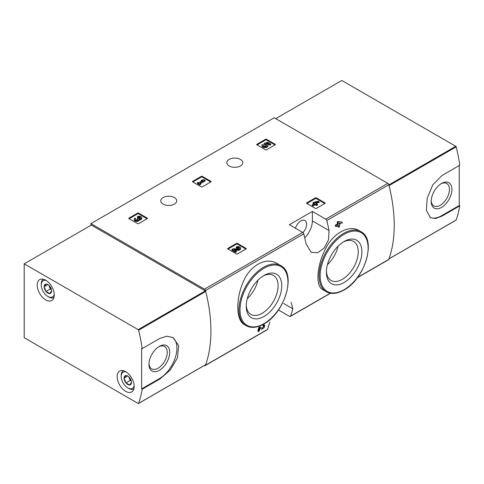 <?xml version="1.0" encoding="UTF-8"?>
<svg xmlns="http://www.w3.org/2000/svg" width="484" height="484" viewBox="0 0 484 484"><rect width="100%" height="100%" fill="white"/><g stroke="black" fill="none" stroke-linecap="round" stroke-linejoin="round"><path stroke-width="0.73" d="M278.445 309.972L289.541 316.379A1.506 0.871 -120 0 0 290.297 316.451A1.506 0.871 -120 0 0 290.551 316.131A140.172 80.925 -120 0 0 292.808 308.786L291.18 302.343M204.429 365.438L204.496 365.481A1.506 0.871 -120 0 0 205.246 365.553A1.506 0.871 -120 0 0 205.5 365.232A140.172 80.925 -120 0 0 205.5 290.588A1.506 0.871 -120 0 0 204.496 289.178L90.913 223.602L274.228 117.769L387.805 183.345A1.506 0.871 -120 0 1 388.809 184.755A140.172 80.925 -120 0 1 388.809 259.4A1.506 0.871 -120 0 1 388.561 259.72L357.325 277.749M277.211 263.568C265.77 256.302 248.951 265.976 242.575 283.509C235.581 300.637 236.355 320.632 244.438 324.704L246.126 325.678A34.666 20.013 -60 0 1 246.126 285.651A34.666 20.013 -60 0 1 280.793 265.637L277.211 263.568M260.017 328.334L260.882 328.908M258.426 331.528A140.172 80.925 60 0 0 259.4 327.88L258.758 327.511A140.172 80.925 60 0 1 257.784 331.159L258.426 331.528L259.279 331.038A140.172 80.925 -120 0 0 260.029 328.291L261.523 329.277M258.758 327.511L259.938 326.833L262.298 328.334L264.052 326.174L262.8 325.913A140.172 80.925 60 0 0 263.012 325.054L264.167 324.855L264.808 325.224L264.143 327.765L261.541 329.289M337.886 225.683A140.172 80.925 60 0 1 338.11 226.839L338.746 227.208L339.599 226.718A140.172 80.925 -120 0 0 339.242 224.897L340.155 224.37A140.172 80.925 -120 0 0 339.925 223.257L339.629 223.088M336.205 226.651A140.172 80.925 60 0 0 335.981 225.538L335.339 225.169A140.172 80.925 60 0 1 335.563 226.282L336.205 226.651L338.395 225.393A140.172 80.925 60 0 1 338.746 227.208M335.339 225.169L337.523 223.911A140.172 80.925 60 0 0 337.136 222.071L337.983 221.575L342.055 222.035L337.983 221.575M359.249 230.699C348.776 224.074 332.097 233.73 324.564 250.748C316.506 267.555 315.737 286.286 322.689 289.644L326.276 291.713A34.666 20.013 -60 0 1 326.276 251.686A34.666 20.013 -60 0 1 360.937 231.673L359.249 230.699M329.041 230.517A140.172 80.925 -120 0 0 326.785 220.571A1.506 0.871 -120 0 0 325.78 219.155L312.38 211.423L289.359 224.715L302.76 232.447A1.506 0.871 60 0 1 303.764 233.857A140.172 80.925 60 0 1 306.021 243.809L311.139 252.267L317.552 252.757L324.141 248.062L328.557 239.731L329.041 230.517L312.38 220.898L312.38 211.423M269.788 322.078A140.172 80.925 60 0 1 267.531 329.423A1.506 0.871 60 0 1 267.277 329.743L205.246 365.553M306.668 203.401A0.605 0.351 180 0 1 306.668 202.905L306.668 203.401L315.405 208.441A0.605 0.351 180 0 0 316.258 208.441L325 203.401A0.605 0.351 180 0 0 325 202.905L316.258 197.859L316.258 198.597A0.605 0.351 0 0 0 315.405 198.597L306.88 203.522M316.258 197.859A0.605 0.351 180 0 0 315.405 197.859L306.668 202.905M227.801 248.933A0.605 0.351 180 0 1 227.801 248.437L227.801 248.933L236.543 253.979A0.605 0.351 180 0 0 237.396 253.979L246.132 248.933A0.605 0.351 180 0 0 246.132 248.437L237.396 243.392L237.396 244.13A0.605 0.351 0 0 0 236.543 244.13L228.012 249.054M237.396 243.392A0.605 0.351 180 0 0 236.543 243.392L227.801 248.437M192.632 181.863A0.605 0.351 180 0 1 192.632 181.373L192.632 181.863L201.368 186.909A0.605 0.351 180 0 0 202.221 186.909L210.963 181.863A0.605 0.351 180 0 0 210.963 181.373L202.221 176.327L202.221 177.065A0.605 0.351 0 0 0 201.368 177.065L192.844 181.984M202.221 176.327A0.605 0.351 180 0 0 201.368 176.327L192.632 181.373M128.962 218.623A0.605 0.351 180 0 1 128.962 218.127L128.962 218.623L137.704 223.668A0.605 0.351 180 0 0 138.557 223.668L147.293 218.623A0.605 0.351 180 0 0 147.293 218.127L138.557 213.081L138.557 213.819A0.605 0.351 0 0 0 137.704 213.819L129.18 218.744M138.557 213.081A0.605 0.351 180 0 0 137.704 213.081L128.962 218.127M256.853 144.783A0.605 0.351 180 0 1 256.853 144.292L256.853 144.783L265.595 149.828A0.605 0.351 180 0 0 266.448 149.828L275.184 144.783A0.605 0.351 180 0 0 275.184 144.292L266.448 139.247L266.448 139.985A0.605 0.351 0 0 0 265.595 139.985L257.064 144.91M266.448 139.247A0.605 0.351 180 0 0 265.595 139.247L256.853 144.292M240.439 159.43A7.986 4.61 180 0 1 242.78 162.691A7.986 4.61 180 0 1 234.794 167.301A7.986 4.61 180 0 1 226.802 162.691A7.986 4.61 180 0 1 231.733 158.431A7.986 4.61 180 0 1 240.439 159.43M174.367 197.575A7.986 4.61 180 0 1 176.702 200.836A7.986 4.61 180 0 1 168.716 205.452A7.986 4.61 180 0 1 160.73 200.836A7.986 4.61 180 0 1 165.661 196.577A7.986 4.61 180 0 1 174.367 197.575M263.012 325.054L263.653 325.423A140.172 80.925 60 0 1 263.441 326.283M339.925 223.257L339.018 223.783A140.172 80.925 -120 0 0 338.867 223.07L342.279 223.148A140.172 80.925 -120 0 0 342.055 222.035M337.136 222.071L337.771 222.44A140.172 80.925 60 0 1 338.165 224.28L337.523 223.911M90.913 223.602L90.913 225.326M263.653 325.423L264.808 325.224M259.4 327.88L260.573 327.202M337.771 222.44L338.625 221.944M335.981 225.538L338.165 224.28M263.992 316.469A25.114 14.502 -60 0 1 246.235 306.215A25.114 14.502 -60 0 1 263.992 275.463A25.114 14.502 -60 0 1 281.755 285.711A25.114 14.502 -60 0 1 263.992 316.469M263.06 276.031A22.53 13.008 -60 0 1 273.436 275.396A22.53 13.008 -60 0 1 276.89 293.455A22.53 13.008 -60 0 1 262.171 313.311A22.53 13.008 -60 0 1 250.906 314.425A22.53 13.008 -60 0 1 246.259 305.12M257.924 280.2A22.53 13.008 -60 0 1 247.306 298.592M344.142 282.505A25.114 14.502 -60 0 1 326.379 272.25A25.114 14.502 -60 0 1 344.142 241.498A25.114 14.502 -60 0 1 361.899 251.747A25.114 14.502 -60 0 1 344.142 282.505M343.204 242.067A22.53 13.008 -60 0 1 353.58 241.431A22.53 13.008 -60 0 1 357.035 259.491A22.53 13.008 -60 0 1 342.315 279.347A22.53 13.008 -60 0 1 331.05 280.46A22.53 13.008 -60 0 1 326.41 271.155M338.068 246.235A22.53 13.008 -60 0 1 327.45 264.627M304.732 237.832A16.281 9.396 120 0 0 312.38 220.898M295.5 228.254A8.137 4.701 -60 0 1 304.938 220.492A8.137 4.701 -60 0 1 302.93 232.562M274.972 144.91L266.448 139.985M270.719 143.929L270.719 144.668L269.866 145.158L269.866 144.42L270.719 143.929L267.682 142.175L264.185 143.397L264.185 144.135L264.929 144.904A1.718 0.992 0 0 1 266.545 145.527M264.185 143.397L264.929 144.165A1.718 0.992 180 0 1 266.666 145.158A1.718 0.992 180 0 1 264.948 146.15A1.718 0.992 180 0 1 263.229 145.158A1.718 0.992 180 0 1 263.387 144.746L262.092 144.613A3.007 1.736 180 0 0 261.941 145.158A3.007 1.736 180 0 0 264.948 146.894A3.007 1.736 180 0 0 267.954 145.158A3.007 1.736 180 0 0 266.073 143.548L267.501 143.052L267.501 143.79L269.866 145.158M267.501 143.052L269.866 144.42M267.083 143.936L267.501 143.79M261.941 145.158L261.941 145.896A3.007 1.736 0 0 0 264.948 147.632A3.007 1.736 0 0 0 267.954 145.896L267.954 145.158M263.387 144.746L263.387 145.484A1.718 0.992 0 0 0 263.356 145.527M264.929 144.165L264.929 144.904M264.694 144.026L264.694 144.764M147.082 218.744L138.557 213.819M139.325 219.252A2.577 1.488 180 0 1 136.682 220.656A2.577 1.488 180 0 1 134.177 219.167L134.177 219.905A2.577 1.488 0 0 0 136.682 221.394A2.577 1.488 0 0 0 139.325 219.99A2.577 1.488 0 0 0 141.764 218.502L141.764 217.764A2.577 1.488 180 0 1 139.325 219.252L139.325 219.99M134.177 219.167A2.577 1.488 180 0 1 134.933 218.115L135.78 218.605L135.78 219.343A1.373 0.793 0 0 0 135.538 219.536M140.396 218.133A1.373 0.793 0 0 0 138.212 217.945L137.359 217.449L137.359 216.711L138.212 217.207A1.373 0.793 180 0 1 139.713 217.032A1.373 0.793 180 0 1 140.56 217.764A1.373 0.793 180 0 1 140.511 217.969A1.204 0.696 180 0 1 138.503 218.284L137.65 218.774A1.204 0.696 180 0 1 138 219.264A1.204 0.696 180 0 1 137.111 219.936A1.373 0.793 180 0 1 135.381 219.167A1.373 0.793 180 0 1 135.78 218.605M137.819 219.633A1.204 0.696 0 0 0 137.65 219.512L137.359 218.605M138.212 217.207L138.212 217.945M137.359 216.711A2.577 1.488 180 0 1 140.172 216.39A2.577 1.488 180 0 1 141.764 217.764M210.752 181.984L202.221 177.065M205.101 180.199L204.248 179.709L202.245 179.957L201.029 180.659L203.032 180.411L199.027 182.728L198.234 182.268L197.387 182.758L199.813 184.162L200.666 183.672L199.874 183.218L205.101 180.199L205.101 180.937L200.515 183.587M200.666 183.672L200.666 184.41L199.813 184.9L199.813 184.162M197.387 182.758L197.387 183.496L199.813 184.9M201.029 180.659L201.029 181.397L201.411 181.349M245.92 249.054L237.396 244.13M235 250.258L237.959 250.301A2.577 1.488 0 0 0 240.602 248.812L240.602 248.074A2.577 1.488 180 0 1 237.959 249.562L237.959 250.301M239.241 248.443A1.373 0.793 0 0 0 237.051 248.256L236.198 247.76L236.198 247.022L237.051 247.512A1.373 0.793 180 0 1 238.545 247.342A1.373 0.793 180 0 1 239.398 248.074A1.373 0.793 180 0 1 237.989 248.867L233.125 248.8L231.945 249.478L235.593 251.583L236.44 251.093L233.693 249.502L237.959 249.562M236.44 251.093L236.44 251.831L235.593 252.321L235.593 251.583M231.945 249.478L231.945 250.216L235.593 252.321M237.051 247.512L237.051 248.256M236.198 247.022A2.577 1.488 180 0 1 239.011 246.701A2.577 1.488 180 0 1 240.602 248.074M324.788 203.522L316.258 198.597M319.137 201.737L318.284 201.247L313.85 202.191L313.003 202.681L314.4 203.492L312.21 204.75L313.063 205.246L315.247 203.982L316.645 204.786L317.498 204.296L316.1 203.492L317.008 202.965L316.161 202.475L315.247 203.002L314.703 202.681L319.137 201.737L319.137 202.475L316.966 202.935M317.008 202.965L316.736 203.861M317.498 204.296L317.498 205.034L316.645 205.525L316.645 204.786M315.247 203.982L315.247 204.72L316.645 205.525M313.063 205.246L313.063 205.984L315.247 204.72M312.21 204.75L312.21 205.488L313.063 205.984M313.003 202.681L313.003 203.419L313.759 203.861M455.904 220.178A0.605 0.351 -120 0 0 456.17 220.02A140.172 80.925 -120 0 0 459.8 205.839L442.11 216.052L435.606 218.514L430.464 217.739L426.374 210.546L427.209 198.107L432.829 184.785L442.11 175.444L459.8 165.226A140.172 80.925 -120 0 0 456.17 146.852A0.605 0.351 -120 0 0 455.771 146.289L341.795 80.483L275.717 118.634M456.17 220.02L389.027 258.789A140.172 80.925 -120 0 0 389.027 185.62L456.17 146.852M459.8 205.839L459.243 205.518L459.243 165.552M442.11 216.052L441.547 215.731A24.872 14.357 -60 0 1 429.846 217.34M441.547 207.394A14.659 8.464 -60 0 1 431.184 201.411A14.659 8.464 -60 0 1 441.547 183.454A14.659 8.464 -60 0 1 451.917 189.438A14.659 8.464 -60 0 1 441.547 207.394M441.547 215.731L459.243 205.518M440.912 183.841A12.911 7.454 -60 0 1 446.768 183.527A12.911 7.454 -60 0 1 448.747 193.872A12.911 7.454 -60 0 1 440.313 205.252A12.911 7.454 -60 0 1 433.858 205.888A12.911 7.454 -60 0 1 431.202 200.66M142.205 348.589L159.895 338.376L166.883 336.192L173.121 337.602L178.65 345.63L177.477 357.87L170.156 370.206L159.895 378.984L142.205 389.203A140.172 80.925 60 0 1 138.575 403.384A0.605 0.351 60 0 1 138.176 403.487L24.2 337.687L24.2 263.847L138.176 329.646A0.605 0.351 60 0 1 138.575 330.215A140.172 80.925 60 0 1 142.205 348.589L141.649 348.268L141.649 388.876L142.205 389.203M24.2 263.847L91.343 225.084L205.319 290.884A0.605 0.351 60 0 1 205.718 291.453A140.172 80.925 60 0 1 205.718 364.621A0.605 0.351 60 0 1 205.452 364.773M45.726 280.212A12.058 6.964 60 0 1 53.603 290.836A12.058 6.964 60 0 1 51.758 300.497A12.058 6.964 60 0 1 39.7 293.54A12.058 6.964 60 0 1 39.7 279.619A12.058 6.964 60 0 1 45.726 280.212M125.658 371.651A12.058 6.964 60 0 1 133.536 382.275A12.058 6.964 60 0 1 131.69 391.937A12.058 6.964 60 0 1 119.633 384.974A12.058 6.964 60 0 1 119.633 371.053A12.058 6.964 60 0 1 125.658 371.651M172.407 337.227A24.872 14.357 -60 0 1 175.402 357.343A24.872 14.357 -60 0 1 159.339 378.663L141.649 388.876M159.339 346.387A14.659 8.464 -60 0 1 169.702 352.37A14.659 8.464 -60 0 1 159.339 370.327A14.659 8.464 -60 0 1 148.969 364.343A14.659 8.464 -60 0 1 159.339 346.387L159.339 346.387M158.698 346.78A12.911 7.454 -60 0 1 164.554 346.459A12.911 7.454 -60 0 1 164.554 361.373A12.911 7.454 -60 0 1 151.643 368.826A12.911 7.454 -60 0 1 148.987 363.593M49.707 286.201A5.221 3.013 60 0 1 51.552 290.957L49.707 293.582L46.016 291.453L44.165 286.697L46.016 284.072A5.221 3.013 60 0 1 47.862 284.562A5.221 3.013 60 0 1 49.707 286.201M51.552 290.957A5.221 3.013 60 0 1 49.707 293.582A5.221 3.013 60 0 1 46.016 291.453A5.221 3.013 60 0 1 44.165 286.697A5.221 3.013 60 0 1 46.016 284.072M54.244 294.484A9.347 5.397 60 0 1 47.862 296.456A9.347 5.397 60 0 1 41.255 285.016A9.347 5.397 60 0 1 46.155 280.472M41.255 285.016L41.255 284.029A10.551 6.092 60 0 1 43.372 279.238M53.924 297.509A10.551 6.092 60 0 1 48.715 296.952L47.862 296.456M51.364 289.517A4.519 2.608 60 0 1 49.356 286.613L50.275 288.99L51.395 289.638M48.836 285.282L49.356 286.613A4.519 2.608 60 0 1 49.017 285.445M50.275 288.99L46.016 291.453M47.819 284.586L44.165 286.697M129.639 377.635A5.221 3.013 60 0 1 131.485 382.396L129.639 385.022L125.943 382.886L124.098 378.131L125.943 375.505A5.221 3.013 60 0 1 127.794 376.001A5.221 3.013 60 0 1 129.639 377.635M131.485 382.396A5.221 3.013 60 0 1 129.639 385.022A5.221 3.013 60 0 1 125.943 382.886A5.221 3.013 60 0 1 124.098 378.131A5.221 3.013 60 0 1 125.943 375.505M134.177 385.917A9.347 5.397 60 0 1 127.794 387.896A9.347 5.397 60 0 1 121.181 376.449A9.347 5.397 60 0 1 126.088 371.906M121.181 376.449L121.181 375.463A10.551 6.092 60 0 1 123.305 370.671M133.856 388.942A10.551 6.092 60 0 1 128.641 388.386L127.794 387.896M131.297 380.95A4.519 2.608 60 0 1 129.282 378.046L130.208 380.43L131.327 381.071M128.768 376.715L129.282 378.046A4.519 2.608 60 0 1 128.95 376.885M130.208 380.43L125.943 382.886M127.752 376.026L124.098 378.131M290.551 316.131L330.306 293.177M357.555 277.441L388.809 259.4M326.785 220.571L388.809 184.755M205.5 290.588L303.764 233.857M205.5 365.232L267.531 329.423M325.78 219.155L387.805 183.345M204.496 289.178L302.76 232.447M263.992 323.657A33.91 19.578 -60 0 1 243.228 294.109A33.91 19.578 -60 0 1 284.761 270.132A33.91 19.578 -60 0 1 263.992 323.657M344.142 289.692A33.91 19.578 -60 0 1 323.373 260.144A33.91 19.578 -60 0 1 364.906 236.168A33.91 19.578 -60 0 1 344.142 289.692M292.808 308.786L283.557 303.444M275.184 144.292L275.184 144.783M265.595 139.247L265.595 139.985M147.293 218.127L147.293 218.623M137.704 213.081L137.704 213.819M137.65 218.774L137.65 219.512M210.963 181.373L210.963 181.863M201.368 176.327L201.368 177.065M246.132 248.437L246.132 248.933M236.543 243.392L236.543 244.13M325 202.905L325 203.401M315.405 197.859L315.405 198.597M388.852 184.918L455.771 146.289M205.718 364.621L138.575 403.384M205.718 291.453L138.575 330.215M205.319 290.884L138.176 329.646M159.895 378.984L159.339 378.663M290.297 316.451L330.536 293.219M246.126 325.678C251.154 328.382 257.058 327.819 263.841 324.002C284.755 313.142 296.759 273.176 280.793 265.637M326.276 291.713C331.298 294.417 337.203 293.855 343.985 290.037C364.9 279.177 376.903 239.211 360.937 231.673M388.997 258.879L456.067 220.153M205.615 364.748L138.472 403.517"/></g></svg>
